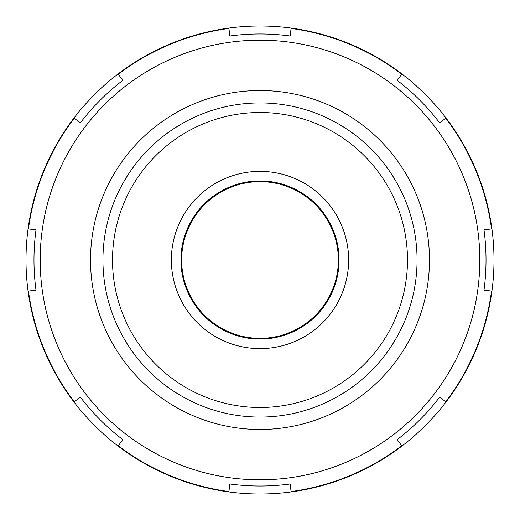 <?xml version="1.0" encoding="UTF-8"?>
<svg xmlns="http://www.w3.org/2000/svg" width="520" height="520" viewBox="0 0 520 520"><rect width="100%" height="100%" fill="white"/><g stroke="black" fill="none" stroke-linecap="round" stroke-linejoin="round"><path stroke-width="0.78" d="M35.997 290.147L28.08 291.115A234 234 0 0 0 74.002 401.993L80.294 397.079A226.018 226.018 0 0 0 122.922 439.706L118.008 445.998A234 234 0 0 0 228.885 491.92L229.853 484.003A226.018 226.018 0 0 0 290.147 484.003L291.115 491.92A234 234 0 0 0 401.993 445.998L397.079 439.706A226.018 226.018 0 0 0 439.706 397.079L445.998 401.993A234 234 0 0 0 491.92 291.115L484.003 290.147A226.018 226.018 0 0 0 484.003 229.853L491.92 228.885A234 234 0 0 0 28.08 228.885A234 234 0 0 0 28.08 291.115A234 234 0 0 1 28.08 228.885L35.997 229.853A226.018 226.018 0 0 0 35.997 290.147M28.451 291.077L28.451 291.077A233.63 233.63 0 0 0 74.295 401.752L74.295 401.752M118.248 445.705L118.248 445.705A233.63 233.63 0 0 0 228.924 491.55L228.924 491.55M291.077 491.55L291.077 491.55A233.63 233.63 0 0 0 401.752 445.705L401.752 445.705M445.705 401.752L445.705 401.752A233.63 233.63 0 0 0 491.55 291.077L491.55 291.077M491.92 291.115A234 234 0 0 0 491.92 228.885A234 234 0 0 1 491.92 291.115M401.993 445.998A234 234 0 0 0 445.998 401.993A234 234 0 0 1 401.993 445.998M228.885 491.92A234 234 0 0 0 291.115 491.92A234 234 0 0 1 228.885 491.92M74.002 401.993A234 234 0 0 0 118.008 445.998A234 234 0 0 1 74.002 401.993M491.55 228.924L491.55 228.924A233.63 233.63 0 0 0 445.705 118.248L445.705 118.248M445.998 118.008L439.706 122.922A226.018 226.018 0 0 0 397.079 80.294L401.993 74.002A234 234 0 0 1 445.998 118.008M401.752 74.295L401.752 74.295A233.63 233.63 0 0 0 291.077 28.451L291.077 28.451M291.115 28.08L290.147 35.997A226.018 226.018 0 0 0 229.853 35.997L228.885 28.08A234 234 0 0 1 291.115 28.08M228.924 28.451L228.924 28.451A233.63 233.63 0 0 0 118.248 74.295L118.248 74.295M118.008 74.002L122.922 80.294A226.018 226.018 0 0 0 80.294 122.922L74.002 118.008A234 234 0 0 1 118.008 74.002M74.295 118.248L74.295 118.248A233.63 233.63 0 0 0 28.451 228.924L28.451 228.924M407.491 260A147.492 147.492 0 0 0 260 112.509A147.492 147.492 0 0 0 112.509 260A147.492 147.492 0 0 0 260 407.491A147.492 147.492 0 0 0 407.491 260M171.366 260A88.634 88.634 0 0 0 260 348.634A88.634 88.634 0 0 0 348.634 260A88.634 88.634 0 0 0 260 171.366A88.634 88.634 0 0 0 171.366 260M338.357 260A78.358 78.358 0 0 0 260 181.643A78.358 78.358 0 0 0 181.643 260A78.358 78.358 0 0 0 260 338.357A78.358 78.358 0 0 0 338.357 260M90.526 260A169.475 169.475 0 0 1 260 90.526A169.475 169.475 0 0 1 429.475 260A169.475 169.475 0 0 1 260 429.475A169.475 169.475 0 0 1 90.526 260M102.934 260A157.066 157.066 0 0 1 260 102.934A157.066 157.066 0 0 1 417.066 260A157.066 157.066 0 0 1 260 417.066A157.066 157.066 0 0 1 102.934 260M339.066 260A79.066 79.066 0 0 1 260 339.066A79.066 79.066 0 0 1 180.934 260A79.066 79.066 0 0 1 260 180.934A79.066 79.066 0 0 1 339.066 260M479.817 260A219.817 219.817 0 0 1 260 479.817A219.817 219.817 0 0 1 40.183 260A219.817 219.817 0 0 1 260 40.183A219.817 219.817 0 0 1 479.817 260"/></g></svg>

